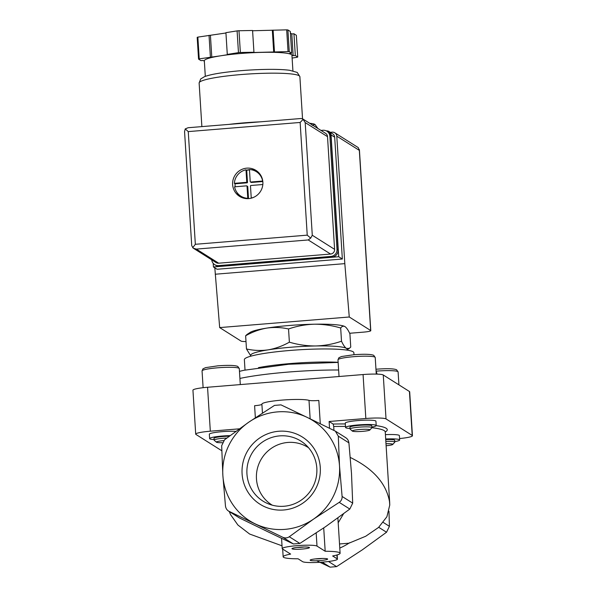 <?xml version="1.0" encoding="UTF-8"?>
<svg xmlns="http://www.w3.org/2000/svg" width="597" height="597" viewBox="0 0 597 597"><rect width="100%" height="100%" fill="white"/><g stroke="black" fill="none" stroke-linecap="round" stroke-linejoin="round"><path stroke-width="0.9" d="M385.729 439.586A10.97 1.276 -3.6 0 1 394.707 440.28L394.818 442.064A10.97 1.276 176.4 0 0 385.841 441.37M386.117 445.75A8.821 1.022 176.4 0 0 392.751 444.452L394.759 442.213A10.97 1.276 176.4 0 0 394.818 442.064M316.671 560.747L330.111 567.15L336.596 566.62L362.267 549.874L386.535 532.24L389.416 526.323L388.975 511.241M247.068 334.424L245.636 335.768C252.471 331.925 259.531 329.372 266.822 328.096A48.282 5.612 176.4 0 0 250.247 332.357L247.061 334.424M288.538 328.969C296.881 326.081 305.477 324.492 314.343 324.208A48.282 5.612 176.4 0 0 266.822 328.096C274.12 327.059 281.359 327.35 288.538 328.969L289.373 342.171C282.538 346.014 275.478 348.573 268.187 349.849C260.889 350.879 253.65 350.588 246.471 348.969L250.531 355.499M344.7 326.462A48.282 5.612 176.4 0 0 344.618 326.425A48.282 5.612 176.4 0 0 314.343 324.208C323.208 324.171 331.984 325.432 340.678 327.999C342.006 326.223 343.454 325.775 345.029 326.641C346.611 327.768 348.245 330.163 349.917 333.835L350.745 347.036L349.32 348.379L346.394 348.394C344.812 347.275 343.178 344.879 341.506 341.208C333.163 344.096 324.567 345.678 315.709 345.962C306.843 346.006 298.06 344.745 289.373 342.171M344.618 326.425L345.029 326.641M340.678 327.999L341.506 341.208M245.636 335.768L246.471 348.969M239.651 518.054L228.457 511.039L282.791 537.278C285.12 538.285 287.284 538.106 289.276 536.748L313.544 519.114L339.215 502.368C341.275 500.943 342.238 498.965 342.096 496.45L339.499 465.861L338.305 436.161L335.365 431.146L307.142 417.378A59.252 58.103 -57.7 0 0 248.822 422.146A59.252 58.103 -57.7 0 0 222.86 475.391A59.252 58.103 -57.7 0 0 255.225 523.875A59.252 58.103 -57.7 0 0 313.544 519.114A59.252 58.103 -57.7 0 0 339.499 465.861A59.252 58.103 -57.7 0 0 307.142 417.378L280.978 404.87L274.493 405.4L248.822 422.146L224.554 439.78L221.666 445.69L222.86 475.391L225.465 505.98C225.83 508.48 227.024 510.278 229.054 511.368L239.651 518.054L267.225 531.457L293.388 543.964L282.791 537.278M345.305 437.467C347.335 438.556 348.536 440.355 348.902 442.847L351.499 473.436L352.693 503.137L349.812 509.054L325.544 526.688L299.866 543.434L293.388 543.964M317.447 558.702A8.776 1.022 176.4 0 0 310.194 560.053A8.776 1.022 176.4 0 0 318.97 560.643A8.776 1.022 176.4 0 0 327.596 558.956A8.776 1.022 176.4 0 0 317.447 558.702M299.269 547.225A8.776 1.022 176.4 0 0 292.015 548.568A8.776 1.022 176.4 0 0 300.791 549.158A8.776 1.022 176.4 0 0 309.418 547.479A8.776 1.022 176.4 0 0 299.269 547.225M317.007 546.098L325.186 551.262A28.529 3.321 -3.6 0 1 340.103 553.24A28.529 3.321 -3.6 0 1 332.641 555.971L337.178 558.837A17.559 2.045 -3.6 0 1 337.424 559.15A17.559 2.045 -3.6 0 1 321.425 562.195A17.559 2.045 -3.6 0 1 302.619 561.665L298.082 558.792A28.529 3.321 -3.6 0 1 283.157 556.822A28.529 3.321 -3.6 0 1 290.627 554.091L282.448 548.927A17.559 2.045 -3.6 0 1 282.202 548.613A17.559 2.045 -3.6 0 1 298.202 545.568A17.559 2.045 -3.6 0 1 317.007 546.098L316.179 532.994M325.186 551.262L323.716 527.935M339.521 543.964L348.924 543.195A59.252 58.103 -57.7 0 0 349.603 542.748M339.783 548.061A59.252 58.103 -57.7 0 0 348.924 543.195L365.692 536.263L378.588 527.42L386.893 516.763L389.759 505.055L389.498 501.547C386.147 483.249 373.08 468.563 350.297 457.474M278.702 431.258A39.715 38.947 -57.7 0 0 248.568 493.077A39.715 38.947 -57.7 0 0 316.276 487.548A39.715 38.947 -57.7 0 0 278.702 431.258M282.03 545.807L249.621 534.039L237.897 525.009L230.517 514.539L229.285 511.562M338.193 522.778L343.536 513.786M261.904 404.221A24.141 2.806 -3.6 0 1 261.889 404.147A24.141 2.806 -3.6 0 1 282.291 400.08A24.141 2.806 -3.6 0 1 309 400.371L310.156 418.833M345.476 426.422A81.199 9.44 176.4 0 0 333.708 426.482L333.954 430.407M333.708 426.482L333.148 424.042L329.119 421.489L329.544 428.25M261.896 404.296A8.776 1.022 -3.6 0 1 254.598 405.714L255.352 417.713M320.283 423.743L318.82 400.468A8.776 1.022 -3.6 0 1 309 400.371M214.069 439.564A15.365 1.784 -3.6 0 1 209.823 438.862A15.365 1.784 -3.6 0 1 209.614 438.594L209.338 434.243A15.365 1.784 -3.6 0 1 218.965 431.967A15.365 1.784 -3.6 0 1 235.837 431.355M221.785 450.757L195.95 434.444A17.559 2.045 -3.6 0 1 195.704 434.138A17.559 2.045 -3.6 0 1 210.323 431.198L239.322 428.833M385.423 434.653A15.932 1.851 -3.6 0 1 399.386 435.616L399.662 439.967A15.932 1.851 -3.6 0 1 394.796 441.616M329.119 421.489L365.834 418.49A17.559 2.045 -3.6 0 1 386.028 418.915L412.206 435.444A17.559 2.045 -3.6 0 1 412.445 435.758A17.559 2.045 -3.6 0 1 399.572 438.541M349.999 428.459A15.365 1.784 -3.6 0 1 345.753 427.758A15.365 1.784 -3.6 0 1 345.544 427.482L345.267 423.131A15.365 1.784 -3.6 0 1 360.491 420.385A15.365 1.784 -3.6 0 1 375.931 421.206L376.207 425.557A15.365 1.784 -3.6 0 1 371.901 427.079M195.704 434.138L192.943 390.192A17.559 2.045 -3.6 0 1 207.555 387.259L363.073 374.55A17.559 2.045 -3.6 0 1 383.259 374.976L409.438 391.505A17.559 2.045 -3.6 0 1 409.684 391.811L412.445 435.758M354.006 354.715L353.879 352.752A54.864 6.38 176.4 0 0 290.03 350.454A54.864 6.38 176.4 0 0 244.367 359.64L245.016 370.036M347.118 350.14L347.066 349.245A48.282 5.612 176.4 0 0 346.394 348.394A48.282 5.612 176.4 0 0 315.709 345.962A48.282 5.612 176.4 0 0 290.873 347.23A48.282 5.612 176.4 0 0 268.187 349.849A48.282 5.612 176.4 0 0 250.688 355.312L250.747 356.2M312.171 125.303L314.94 124.437L317.522 127.945M314.679 124.295A30.723 3.575 176.4 0 0 309.656 123.28M392.751 444.452A8.821 1.022 176.4 0 0 385.99 443.758M209.614 438.594A15.365 1.784 -3.6 0 1 230.054 435.623M226.845 438.034A10.97 1.276 176.4 0 0 223.241 438.258A10.97 1.276 176.4 0 0 214.107 440.101L213.995 438.317A10.97 1.276 -3.6 0 1 223.129 436.482A10.97 1.276 -3.6 0 1 229.308 436.183M223.636 440.631A8.821 1.022 176.4 0 0 216.457 442.213A8.821 1.022 176.4 0 0 222.308 442.69M214.107 440.101A10.97 1.276 176.4 0 0 214.189 440.243L216.457 442.213M345.544 427.482A15.365 1.784 -3.6 0 1 360.76 424.736A15.365 1.784 -3.6 0 1 376.207 425.557M350.036 428.989L349.924 427.206A10.97 1.276 -3.6 0 1 359.058 425.37A10.97 1.276 -3.6 0 1 371.827 425.833L371.938 427.616A10.97 1.276 176.4 0 0 359.17 427.153A10.97 1.276 176.4 0 0 350.036 428.989A10.97 1.276 176.4 0 0 350.118 429.139L352.387 431.109A8.821 1.022 176.4 0 0 361.185 431.459A8.821 1.022 176.4 0 0 369.871 430.004A8.821 1.022 176.4 0 0 359.663 429.512A8.821 1.022 176.4 0 0 352.387 431.109M369.871 430.004L371.871 427.765A10.97 1.276 176.4 0 0 371.938 427.616M385.692 439.004A15.932 1.851 -3.6 0 1 399.662 439.967M308.53 447.713A33.984 33.32 -57.7 0 0 287.791 442.452A33.984 33.32 -57.7 0 0 257.404 468.496A33.984 33.32 -57.7 0 0 272.254 505.174M279.665 435.885A35.492 34.805 -57.7 0 0 247.419 465.503A35.492 34.805 -57.7 0 0 267.762 503.614A35.492 34.805 -57.7 0 0 311.313 489.652A35.492 34.805 -57.7 0 0 305.194 444.325A35.492 34.805 -57.7 0 0 279.665 435.885M297.134 547.434A7.112 0.828 176.4 0 0 304.194 546.986M315.32 558.911A7.112 0.828 176.4 0 0 322.373 558.464M326.38 130.915L326.455 130.907A4.388 4.306 122.3 0 1 331.051 134.907L338.715 256.725L213.435 266.963L213.211 263.367M330.29 132.31L332.201 132.153A4.388 4.306 122.3 0 1 336.79 136.153L344.812 263.635L349.267 317L370.67 330.514A8.776 1.022 -3.6 0 1 370.789 330.663A8.776 1.022 -3.6 0 1 363.483 332.133L349.641 333.268M246.001 341.551A8.776 1.022 -3.6 0 1 241.076 341.103L219.674 327.589L214.816 267.829M219.674 327.589L349.267 317M215.218 274.224L344.812 263.635M329.074 131.541L332.708 133.84A4.388 4.306 122.3 0 1 334.686 137.198L342.35 259.023L217.077 269.262L213.435 266.963M334.813 132.795L358.237 147.586L359.334 150.384L336.79 136.153M338.715 256.725L342.35 259.023M228.89 124.4A50.476 5.873 -3.6 0 1 260.329 121.833M254.113 197.122A14.485 14.201 122.3 0 1 251.24 198.04L250.486 185.965A0.44 0.433 122.3 0 1 250.889 185.495L262.829 184.518M250.404 181.951L251.136 182.406A0.44 0.433 -57.7 0 0 251.397 182.473L250.665 182.01A0.44 0.433 122.3 0 1 250.21 181.615L249.449 169.533A14.485 14.201 122.3 0 1 262.658 181.033L262.762 181.1M250.665 182.01L262.658 181.033M246.755 181.891A0.44 0.433 122.3 0 1 246.352 182.361L234.36 183.346A14.485 14.201 122.3 0 1 245.994 169.817L246.718 170.279L247.479 182.354L246.755 181.891L245.994 169.817M205.308 76.356L204.331 60.834A43.894 5.104 -3.6 0 1 220.241 55.864L228.681 54.528L227.285 54.417L225.92 32.663L237.099 30.887A52.67 6.127 -3.6 0 1 238.987 30.738L252.576 30.484L253.941 52.237L253.18 52.521L288.053 51.603A52.67 6.127 -3.6 0 1 289.269 51.7L287.903 29.947L290.306 31.469L291.679 53.223L289.515 53.394L291.336 54.543A43.894 5.104 -3.6 0 1 291.94 55.32L292.918 70.842M252.591 30.753L286.679 29.85A52.67 6.127 -3.6 0 1 287.903 29.947M290.411 33.074L291.784 33.939L293.948 33.76L296.351 35.283L297.724 57.036A52.67 6.127 -3.6 0 1 297.052 57.29L292.12 58.066M204.361 61.237L203.122 60.454L200.958 60.633L198.555 59.11L197.182 37.357A52.67 6.127 -3.6 0 1 197.853 37.111L225.942 32.992M288.053 51.603L286.679 29.85M227.285 54.417L238.464 52.64L237.099 30.887M238.464 52.64A52.67 6.127 -3.6 0 1 240.36 52.491L238.987 30.738M198.555 59.11A52.67 6.127 -3.6 0 1 199.226 58.864L197.853 37.111M199.226 58.864L220.241 55.864A43.894 5.104 -3.6 0 1 263.441 52.335A43.894 5.104 -3.6 0 1 291.336 54.543L293.157 55.693L295.314 55.514L297.724 57.036M289.269 51.7L291.679 53.223M240.36 52.491L253.941 52.237M232.629 184.615A15.365 15.067 122.3 0 1 255.949 170.384A15.365 15.067 122.3 0 1 260.486 191.421A15.365 15.067 122.3 0 1 232.629 184.615M193.301 248.188L216.054 262.561A4.388 4.306 -57.7 0 0 218.674 263.195L330.559 254.053A4.388 4.306 -57.7 0 0 334.604 249.352L327.514 136.661A4.388 4.306 -57.7 0 0 325.537 133.303L302.783 118.937L305.194 122.572L312.283 235.255L310.694 238.113L308.231 239.957L196.346 249.098L193.301 248.188L191.734 245.718L184.563 131.646L185.219 128.915L188.122 127.728L301.022 118.505L302.783 118.937M300.597 118.572L301.022 118.505M184.667 132.415L184.563 131.646M303.216 119.273L300.142 122.46L188.256 131.601L195.346 244.292L192.697 247.755M188.256 131.601L185.219 128.915M310.694 238.113L307.231 235.151L195.346 244.292M293.157 55.693L291.784 33.939M295.314 55.514L293.948 33.76M210.398 57.088L209.032 35.335M211.793 57.2L210.428 35.447M274.463 51.857L273.098 30.104M273.702 52.14L272.329 30.387M211.734 259.829A6.582 6.455 -57.7 0 0 218.606 265.605L330.925 256.434A6.582 6.455 -57.7 0 0 336.999 249.374L329.88 136.25A6.582 6.455 -57.7 0 0 322.992 130.258L320.97 130.422M214.681 264.65L215.778 265.337A6.582 6.455 -57.7 0 0 219.703 266.299L332.014 257.12A6.582 6.455 -57.7 0 0 338.089 250.061L330.969 136.944A6.582 6.455 -57.7 0 0 328.007 131.907L326.917 131.213M235.151 186.779A15.365 15.067 122.3 0 1 235.069 185.1M246.568 170.175A15.365 15.067 122.3 0 1 249.456 169.697M250.867 169.667A15.365 15.067 122.3 0 1 257.143 171.227M240.822 197.085A15.365 15.067 122.3 0 1 236.71 192.092M256.352 171.682L257.949 172.69A14.485 14.201 122.3 0 1 260.202 174.458M245.046 198.458A14.485 14.201 122.3 0 1 242.486 197.189L240.882 196.174A14.485 14.201 122.3 0 1 234.576 186.824L246.568 185.846A0.44 0.433 122.3 0 1 247.024 186.242L247.785 198.323A14.485 14.201 122.3 0 1 240.882 196.174M234.36 183.346L235.084 183.801A14.485 14.201 -57.7 0 0 235.218 186.771M249.479 169.981A14.485 14.201 -57.7 0 0 246.718 170.279M247.785 198.323L248.285 198.637M235.084 183.801L247.076 182.824A0.44 0.433 -57.7 0 0 247.479 182.354M248.501 198.622L247.755 186.704A0.44 0.433 -57.7 0 0 247.554 186.368L246.83 185.906M262.814 181.54L251.397 182.473M383.252 522.427L389.416 526.323M299.866 543.434L289.276 536.748M349.812 509.054L339.215 502.368M352.693 503.137L342.096 496.45M328.484 561.501L336.596 566.62M322.171 562.135L330.111 567.15M337.178 558.837L336.939 554.986M348.902 442.847L338.305 436.161M378.714 527.3L386.535 532.24M371.909 427.721A81.199 9.44 176.4 0 1 385.252 432.027L389.662 502.07A81.199 9.44 176.4 0 0 389.498 501.547M345.32 423.945A83.393 9.694 176.4 0 0 333.148 424.042M385.349 431.541L385.252 432.027A83.393 9.694 176.4 0 0 376.2 425.624M363.073 374.55L365.834 418.49M207.555 387.259L210.323 431.198M409.438 391.505L412.206 435.444M383.259 374.976L386.028 418.915M338.626 369.998A76.812 8.933 176.4 0 0 287.903 372.088A76.812 8.933 176.4 0 0 239.912 378.431M338.141 362.297A54.864 6.38 176.4 0 0 290.851 363.506A54.864 6.38 176.4 0 0 258.464 367.648M353.514 356.693A18.656 2.172 176.4 0 0 337.984 359.819L338.895 357.737L341.544 356.521L353.7 354.737C364.23 353.961 370.901 354.155 373.715 355.319L375.222 357.476A18.656 2.172 176.4 0 0 353.514 356.693M217.584 367.804A18.656 2.172 176.4 0 0 202.055 370.924L202.958 368.842L205.614 367.633L217.771 365.842C228.293 365.065 234.964 365.26 237.785 366.424L239.293 368.58A18.656 2.172 176.4 0 0 217.584 367.804M375.961 369.237L376.58 369.185C387.11 368.409 393.781 368.603 396.595 369.767L398.102 371.924A18.656 2.172 176.4 0 0 376.401 371.14A18.656 2.172 176.4 0 0 376.08 371.17L377.14 374.118M359.334 150.384L370.67 330.514M331.051 134.907L334.686 137.198M201.876 126.609L199.129 82.998A50.476 5.873 -3.6 0 1 249.136 73.968A50.476 5.873 -3.6 0 1 299.881 76.662L302.537 118.796M300.142 122.46L307.231 235.151M196.346 249.098L218.674 263.195M308.231 239.957L330.559 254.053M312.283 235.255L334.604 249.352M305.194 122.572L327.514 136.661M219.703 266.299L218.606 265.605M332.014 257.12L330.925 256.434M338.089 250.061L336.999 249.374M330.969 136.944L329.88 136.25M247.076 182.824L246.352 182.361M247.755 186.704L247.024 186.242M283.157 556.822L282.672 549.068M340.103 553.24L337.887 517.942M282.202 548.613L281.56 538.33M337.424 559.15L337.156 554.919M389.662 502.07L389.759 505.055M345.909 437.795L335.372 431.146M261.889 404.147L262.449 413.042M239.464 371.356L243.919 370.282L288.642 364.26L338.148 362.409M347.096 349.82L349.32 348.387M337.984 359.819L339.036 376.513M375.222 357.476L376.267 374.088M202.055 370.924L203.114 387.692M239.293 368.58L240.3 384.58M398.102 371.924L398.923 384.856M359.394 149.563L370.789 330.663M199.129 82.998L200.682 78.968L204.532 76.647C208.51 75.147 214.711 73.804 223.151 72.633C235.569 70.924 248.867 69.871 263.023 69.468C274.307 69.185 283.165 69.453 289.612 70.282L297.239 72.431L299.881 76.662"/></g></svg>
